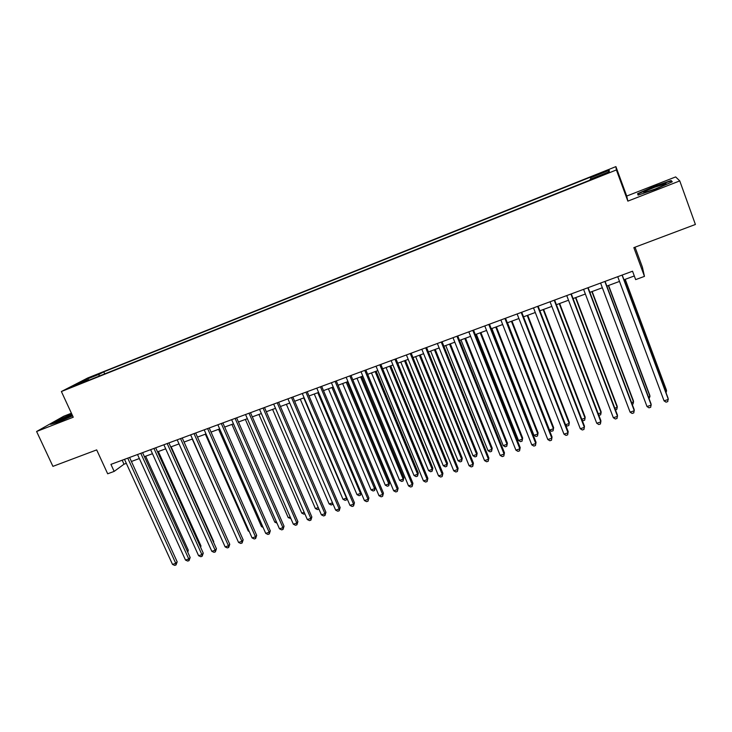 <?xml version="1.0" encoding="UTF-8"?>
<svg xmlns="http://www.w3.org/2000/svg" width="732" height="732" viewBox="0 0 732 732"><rect width="100%" height="100%" fill="white"/><g stroke="black" fill="none" stroke-linecap="round" stroke-linejoin="round"><path stroke-width="1.1" d="M73.566 386.45L80.474 383.229L73.566 386.45M71.407 413.232L63.702 416.252L36.6 431.496L52.924 466.366L96.679 449.896L107.677 473.787L114.165 471.399L124.001 464.207L126.334 463.347M615.896 166.612L87.694 377.987L61.387 391.529L616.39 169.952L615.896 166.612L626.711 196.057L627.855 201.126L679.763 180.905L675.663 176.915L626.711 196.057M635.037 247.196L642.422 267.207L644.462 276.376L635.651 279.615L632.539 271.215L110.935 464.372L114.165 471.399M679.763 180.905L695.4 224.468L633.848 247.636L644.462 276.376M604.174 173.951L595.217 177.949L604.147 174.582L609.271 172.121L604.174 173.951L604.376 174.49M89.139 380.109L88.636 379.716L83.658 382.296L589.946 180.118L590.138 179.358L609.244 171.727L609.207 170.291L590.541 177.748L590.724 177.034L103.798 371.847L99.113 374.281L99.067 376.147M88.636 379.716L74.508 385.361L85.232 379.826L99.113 374.281M627.855 201.126L616.39 169.952M36.6 431.496L73.246 417.213L61.387 391.529M131.412 461.471L139.345 458.543M144.414 456.677L152.466 453.703M157.517 451.836L165.688 448.826M170.73 446.968L179.02 443.912M184.052 442.055L192.461 438.953M197.484 437.096L206.021 433.948M211.026 432.1L219.682 428.906M224.678 427.067L233.462 423.828M238.44 421.989L247.352 418.704M252.32 416.874L261.37 413.534M266.32 411.704L275.497 408.319M280.429 406.498L289.744 403.067M294.667 401.255L304.109 397.769M309.014 395.957L318.603 392.416M323.489 390.613L333.225 387.027M338.093 385.233L347.965 381.592M352.815 379.798L362.834 376.102M367.665 374.327L377.831 370.575M382.644 368.8L392.956 364.993M397.76 363.218L408.218 359.366M412.994 357.6L423.618 353.684M428.376 351.927L439.145 347.956M443.885 346.209L454.819 342.173M459.531 340.435L470.621 336.345M475.315 334.615L486.579 330.461M491.245 328.732L502.664 324.523M507.322 322.812L518.906 318.53M523.536 316.828L535.293 312.491M539.896 310.789L551.827 306.388M556.402 304.704L568.517 300.23M573.064 298.555L585.353 294.026M589.882 292.352L602.354 287.749M606.846 286.093L619.501 281.427M623.975 279.78L634.296 275.964M122.18 460.208L124.001 464.207M590.971 179.02L590.541 177.748M104.722 373.887L103.798 371.847M608.42 172.057L609.207 170.291M85.232 379.826L86.102 380.732M653.896 186.486L637.581 193.669L638.112 195.124L655.543 189.185L672.278 181.792L671.153 180.557L653.896 186.486L670.768 181.115L671.628 182.085M71.8 414.092L58.642 419.802L50.535 424.368L58.533 421.971L72.614 415.849M671.692 182.048L671.153 180.557M638.121 195.124L637.581 193.669M622.054 275.095L668.353 399.425L664.061 400.852L617.735 276.696M622.209 275.04L668.115 398.327L667.767 401.603L666.056 402.17L664.061 400.852M665.47 391.217L666.55 390.861L666.33 389.827L625.21 279.322M666.047 392.755L666.55 390.861L625.055 279.377M655.314 188.948C663.11 185.818 666.687 184.043 666.029 183.622L654.344 187.365C645.011 191.162 641.863 192.864 644.91 192.47L655.314 188.948M638.231 193.824L638.643 194.941L638.231 193.824L654.042 186.852M72.111 414.751L62.074 419.079C57.929 421.092 56.574 421.971 58.002 421.724L72.55 415.712M52.1 423.901L59.018 420.003L71.937 414.385M604.852 281.463L651.251 405.116L647.006 406.535L600.579 283.046M605.08 281.381L651.087 404L650.702 407.267L649 407.834L647.006 406.535M587.814 287.777L634.305 410.753L630.096 412.153L583.587 289.341M588.107 287.667L634.205 409.618L633.793 412.885L632.109 413.443L630.096 412.153M570.933 294.026L617.515 416.343L613.343 417.734L566.742 295.582M571.289 293.898L617.479 415.19L617.03 418.457L615.365 419.006L613.343 417.734M554.206 300.221L600.881 421.879L596.745 423.252L550.052 301.758M554.627 300.065L600.908 420.717L600.423 423.974L598.776 424.523L596.745 423.252M648.433 396.927L649.961 396.415L649.806 395.362L608.594 285.453M649.074 398.638L649.961 396.415L608.384 285.526M631.551 402.591L633.519 401.932L633.427 400.862L592.142 291.519M632.192 404.293L633.024 404.009L633.519 401.932L591.868 291.62M614.816 408.2L617.222 407.385L617.195 406.306L575.819 297.54M615.466 409.893L616.756 409.453L617.222 407.385L575.489 297.659M598.236 413.754L601.073 412.802L601.1 411.704L559.651 303.505M598.813 415.254L600.633 414.852L601.073 412.802L559.257 303.652M537.636 306.36L584.383 427.369L580.284 428.732L533.509 307.888M538.112 306.177L584.475 426.189L583.962 429.437L582.324 429.986L580.284 428.732M581.803 419.262L585.06 418.173L585.143 417.057L543.62 309.416M582.15 420.168L583.056 420.735L584.648 420.205L585.06 418.173L543.171 309.581M521.202 312.445L568.041 432.804L563.979 434.158L517.121 313.955M521.751 312.244L568.188 431.606L567.648 434.863L566.028 435.394L563.979 434.158M565.507 424.725L569.185 423.489L569.322 422.364L527.735 315.282M565.644 425.063L567.227 426.033L568.801 425.502L569.185 423.489L527.223 315.465M504.924 318.475L551.846 438.193L547.811 439.529L500.88 319.966M505.528 318.246L552.047 436.986L551.48 440.234L549.869 440.765L547.811 439.529M507.486 322.748L549.531 430.077L553.447 428.769L553.639 427.625L511.979 321.092M549.531 430.077L551.525 431.285L553.09 430.764L553.447 428.769L511.412 321.293M488.793 324.441L535.787 443.537L531.789 444.864L484.785 325.932M489.461 324.203L536.044 442.311L535.449 445.559L533.857 446.081L531.789 444.864M536.044 442.311L535.449 445.559M491.849 328.512L533.957 435.302L537.837 433.994L538.084 432.841L496.369 326.847M538.084 432.841L537.508 435.97L537.837 433.994L495.747 327.076M537.508 435.97L535.961 436.492L533.957 435.302M472.808 330.37L519.866 448.835L515.914 450.153L468.828 331.834M473.531 330.095L520.187 447.591L519.564 450.83L517.982 451.36L515.914 450.153M520.187 447.591L519.564 450.83M456.96 336.235L504.092 454.078L500.166 455.386L453.017 337.69M457.738 335.942L504.467 452.834L503.817 456.063L502.243 456.585L500.166 455.386M504.467 452.834L503.817 456.063M441.25 342.054L488.445 459.284L484.557 460.584L437.352 343.5M442.082 341.743L488.885 458.022L488.198 461.252L486.643 461.764L484.557 460.584M488.885 458.022L488.198 461.252M425.685 347.819L472.945 464.445L469.093 465.726L421.815 349.246M426.573 347.49L473.43 463.164L472.726 466.394L471.179 466.906L469.093 465.726M473.43 463.164L472.726 466.394M410.259 353.529L457.573 469.56L453.748 470.832L406.416 354.947M411.192 353.181L458.113 468.27L457.381 471.49L455.853 471.994L453.748 470.832M458.113 468.27L457.381 471.49M394.96 359.192L442.329 474.629L438.541 475.892L391.153 360.602M395.948 358.826L442.924 473.329L442.165 476.541L440.655 477.044L438.541 475.892M442.924 473.329L442.165 476.541M379.798 364.81L427.223 479.661L423.462 480.906L376.028 366.21M380.841 364.426L427.863 478.344L427.085 481.555L425.585 482.049L423.462 480.906M427.863 478.344L427.085 481.555M364.765 370.374L412.244 484.639L408.52 485.883L361.022 371.764M365.863 369.971L412.93 483.312L412.125 486.524L410.634 487.018L408.52 485.883M412.93 483.312L412.125 486.524M349.859 375.9L397.385 489.58L393.697 490.815L346.154 377.273M351.003 375.47L398.126 488.244L397.293 491.447L395.82 491.941L393.697 490.815M398.126 488.244L397.293 491.447M335.082 381.372L382.662 494.484L378.993 495.701L331.413 382.726M336.281 380.924L383.449 493.13L382.598 496.333L381.134 496.818L378.993 495.701M383.449 493.13L382.598 496.333M320.433 386.789L368.05 499.343L364.426 500.551L316.791 388.143M321.677 386.331L368.891 497.98L368.013 501.173L366.558 501.658L364.426 500.551M368.891 497.98L368.013 501.173M305.912 392.169L353.574 504.165L349.969 505.364L302.298 393.505M307.202 391.693L354.453 502.793L353.574 504.165L353.556 505.977L352.11 506.462L349.969 505.364M354.453 502.793L353.556 505.977M476.349 334.231L518.521 440.472L522.364 439.182L522.666 438.02L480.887 332.557M522.666 438.02L522.072 441.14L522.364 439.182L480.21 332.804M522.072 441.14L520.534 441.661L518.521 440.472M460.977 339.904L503.213 445.605L507.029 444.324L507.386 443.144L465.543 338.221M507.386 443.144L506.754 446.264L507.029 444.324L464.811 338.486M506.754 446.264L505.226 446.776L503.213 445.605M445.742 345.522L488.034 450.692L491.812 449.421L492.224 448.231L450.326 343.83M492.224 448.231L491.565 451.351L491.812 449.421L449.54 344.122M491.565 451.351L490.056 451.854L488.034 450.692M430.636 351.095L472.982 455.734L476.733 454.481L477.191 453.273L435.238 349.393M477.191 453.273L476.514 456.384L476.733 454.481L434.405 349.704M476.514 456.384L475.013 456.887L472.982 455.734M415.657 356.621L458.058 460.739L461.773 459.495L462.285 458.269L420.278 354.91M462.285 458.269L461.581 461.389L461.773 459.495L419.39 355.24M461.581 461.389L460.099 461.883L458.058 460.739M400.807 362.093L443.253 465.698L446.941 464.463L447.499 463.228L405.446 360.382M447.499 463.228L446.776 466.339L446.941 464.463L404.512 360.73M446.776 466.339L445.303 466.833L443.253 465.698M386.084 367.528L428.577 470.621L432.237 469.395L432.841 468.151L390.742 365.808M432.841 468.151L432.09 471.252L432.237 469.395L389.753 366.174M432.09 471.252L430.626 471.747L428.577 470.621M371.481 372.917L414.019 475.498L417.652 474.281L418.301 473.028L376.157 371.188M418.301 473.028L417.524 476.129L417.652 474.281L375.123 371.572M417.524 476.129L416.078 476.614L414.019 475.498M357.006 378.252L399.581 480.338L403.186 479.131L403.881 477.859L361.69 376.523M403.881 477.859L403.085 480.961L403.186 479.131L360.611 376.925M403.085 480.961L401.648 481.436L399.581 480.338M342.64 383.55L385.27 485.133L388.838 483.934L389.58 482.663L347.352 381.82M389.58 482.663L388.756 485.755L388.838 483.934L346.218 382.232M388.756 485.755L387.338 486.231L385.27 485.133M328.403 388.802L371.06 489.891L374.601 488.711L375.397 487.421L333.124 387.063M375.397 487.421L374.555 490.504L374.601 488.711L331.953 387.493M374.555 490.504L373.137 490.98L371.06 489.891M314.275 394.017L356.978 494.612L360.492 493.441L317.798 392.718M361.169 492.883L360.464 495.225L359.055 495.692L356.978 494.612M360.464 495.225L361.041 492.581M291.51 397.503L339.209 508.941L335.64 510.131L287.932 398.83M292.846 397.009L340.142 507.56L339.209 508.941L339.218 510.744L337.791 511.22L335.64 510.131M340.142 507.56L339.218 510.744M277.227 402.792L324.962 513.681L321.421 514.861L273.677 404.11M278.618 402.28L325.941 512.281L324.962 513.681L324.999 515.465L323.581 515.941L321.421 514.861M325.941 512.281L324.999 515.465M263.072 408.035L310.844 518.384L307.33 519.546L259.549 409.344M264.499 407.504L311.859 516.975L310.844 518.384L310.89 520.15L309.49 520.617L307.33 519.546M311.859 516.975L310.89 520.15M249.026 413.232L296.835 523.041L293.349 524.203L245.54 414.532M250.5 412.692L297.897 521.623L296.835 523.041L296.908 524.798L295.518 525.265L293.349 524.203M297.897 521.623L296.908 524.798M300.276 399.178L343.006 499.297L346.492 498.135L303.762 397.897M347.023 498.455L346.483 499.901L345.092 500.368L343.006 499.297M346.483 499.901L346.73 497.769M286.377 404.311L329.144 503.945L332.502 502.82M332.996 503.964L331.239 505.007L329.144 503.945M332.603 503.049L332.621 504.54M272.597 409.389L315.401 508.548L318.283 507.578M318.923 509.06L317.496 509.6L315.401 508.548M258.936 414.431L301.758 513.123L304.192 512.308M304.851 513.837L303.862 514.166L301.758 513.123M235.109 418.393L282.936 527.662L279.478 528.815L231.641 419.674M236.619 417.835L284.043 526.235L282.936 527.662L283.037 529.41L281.655 529.867L279.478 528.815M284.043 526.235L283.037 529.41M245.376 419.436L288.234 517.652L290.201 516.993M290.869 518.512L288.234 517.652M221.293 423.508L269.156 532.246L265.725 533.39L217.862 424.78M222.857 422.931L270.309 530.81L269.156 532.246L269.275 533.976L267.903 534.433L265.725 533.39M270.309 530.81L269.275 533.976M231.925 424.395L274.811 522.154L276.339 521.642M276.998 523.151L274.811 522.154M207.604 428.577L255.486 536.794L252.092 537.928L204.191 429.84M209.206 427.982L256.685 535.348L255.486 536.794L255.624 538.514L254.269 538.962L252.092 537.928M256.685 535.348L255.624 538.514M218.594 429.309L261.489 526.619L262.587 526.253M263.081 527.388L261.489 526.619M194.017 433.609L241.926 541.305L238.559 542.43L190.64 434.854M195.664 432.996L243.161 539.85L241.926 541.305L242.091 543.007L240.746 543.455L238.559 542.43M243.161 539.85L242.091 543.007M205.353 434.195L248.276 531.048L248.944 530.828M249.237 531.505L248.276 531.048M180.548 438.596L228.485 545.779L225.136 546.896L177.199 439.841M182.231 437.974L229.757 544.315L228.485 545.779L228.659 547.472L227.323 547.911L225.136 546.896M229.757 544.315L228.659 547.472M192.232 439.035L235.411 535.357M167.189 443.546L215.144 550.226L211.823 551.324L163.867 444.772M168.909 442.906L216.452 548.753L215.144 550.226L215.345 551.891L214.019 552.331L211.823 551.324M216.452 548.753L215.345 551.891M226.645 537.361L184.08 442.046M153.94 448.451L201.904 554.627L198.61 555.716L150.636 449.668M155.696 447.801L203.258 553.145L201.904 554.627L202.124 556.283L200.815 556.723L198.61 555.716M203.258 553.145L202.124 556.283M213.424 542.009L213.762 541.643L171.169 446.804M213.762 541.643L213.588 542.385M140.791 453.318L188.774 558.992L185.507 560.081L137.525 454.526M142.584 452.651L190.164 557.5L188.774 558.992L189.021 560.639L187.712 561.069L185.507 560.081M190.164 557.5L189.021 560.639M200.321 546.63L200.971 545.935L158.359 451.525M200.971 545.935L200.641 547.344M127.752 458.15L175.753 563.329L172.514 564.409L124.504 459.348M129.591 457.473L177.181 561.828L175.753 563.329L176.009 564.958L174.719 565.388L172.514 564.409M177.181 561.828L176.009 564.958M187.31 551.205L188.28 550.189L145.65 456.219M188.28 550.189L187.795 552.267M600.533 176.019L600.341 175.488M665.315 184.491L666.029 183.622"/></g></svg>
